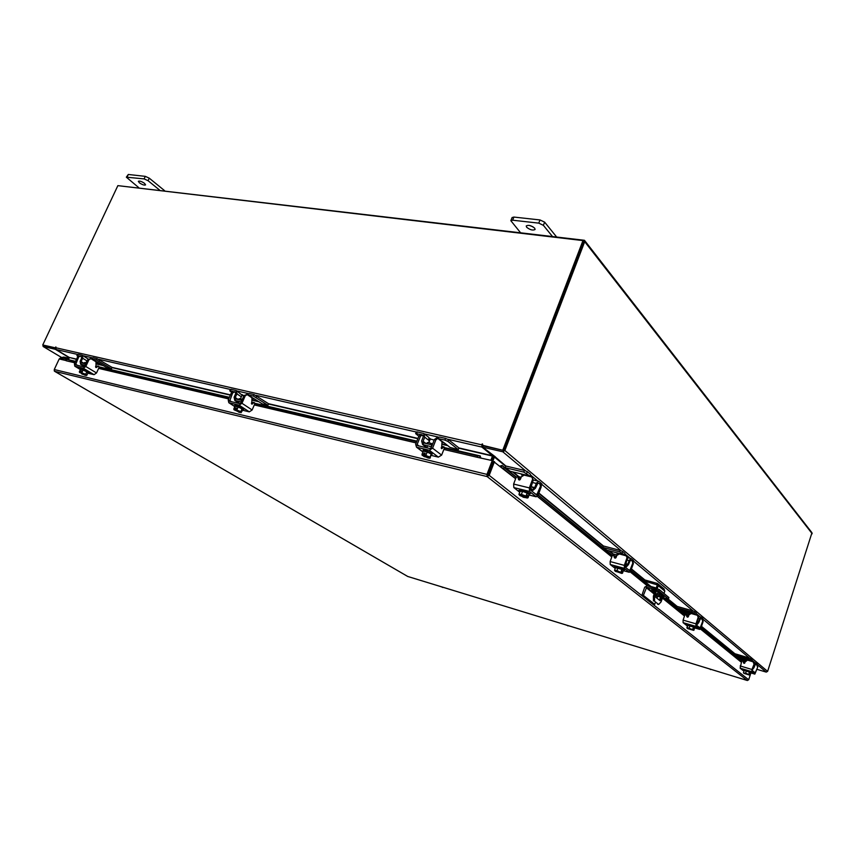 <?xml version="1.0" encoding="UTF-8"?>
<svg xmlns="http://www.w3.org/2000/svg" width="855" height="855" viewBox="0 0 855 855"><rect width="100%" height="100%" fill="white"/><g stroke="black" fill="none" stroke-linecap="round" stroke-linejoin="round"><path stroke-width="1.28" d="M59.882 359.121L63.612 357.946L63.783 357.091L60.694 357.764L59.252 358.972M61.699 359.538L61.806 358.469L61.068 359.399M61.806 358.469L64.852 360.286M66.081 359.389L63.665 357.946L68.667 359.111M63.783 357.091L69.073 358.256M63.665 357.946L66.049 359.399M526.659 227.259C530.121 229.952 532.932 230.69 535.102 229.471L534.685 228.178C531.233 225.474 528.411 224.737 526.231 225.955L526.659 227.259M529.534 225.453L533.039 226.842M552.309 236.301L543.395 225.346L538.768 223.134L512.647 220.205L510.841 220.686L520.396 232.539M538.768 223.134L540.018 219.949L513.887 217.063L512.647 220.205M556.477 236.792L544.635 222.161L543.395 225.346M510.841 220.686L512.092 217.555L513.887 217.063M540.018 219.949L544.635 222.161M655.379 602.465L654.716 604.378L653.359 603.983L641.987 595.016L644.723 587.161L647.192 585.761L659.312 589.576L668.909 597.57L668.418 599.013L658.81 591.029L655.796 589.747L646.679 587.225L654.353 593.423M668.418 599.013L662.561 597.634M660.498 597.057L657.955 596.341L656.875 598.158M641.987 595.016L643.366 595.401L646.679 587.225M654.716 604.378L643.366 595.401M657.858 592.846L661.214 594.995M654.385 590.014L655.283 590.741M662.743 597.089L663.993 596.918L657.089 591.275L651.692 589.555L654.78 592.194M656.8 593.83L660.723 596.427M657.185 591.35L657.784 591.842M657.11 584.82L644.328 581.079L644.734 579.925L657.495 583.473L658.254 585.696L657.249 588.582M656.458 590.88L654.492 596.534L654.567 601.247L658.66 604.485L661.097 601.845L663.063 596.159M664.004 593.434L664.805 591.136L658.254 585.696M644.328 581.079L651.008 586.53L656.245 587.984M657.955 583.869L664.046 588.935L664.805 591.136M654.567 601.247L658.542 604.41M656.693 584.478L657.142 585.397L656.148 588.24M655.4 590.399L653.38 596.224L654.492 596.534M662.251 595.497L660.071 600.712L655.732 597.239L656.351 594.246L658.393 592.344M659.376 600.157L660.669 600.06M661.449 594.845L659.568 599.75M653.455 600.926L653.38 596.224M139.365 182.799C142.283 184.755 144.356 185.45 145.585 184.883L144.591 183.398C141.674 181.431 139.589 180.736 138.35 181.292L139.365 182.799M159.554 190.034L148.065 180.704L144.11 178.898L126.337 177.177L138.681 187.576M144.11 178.898L145.297 176.354L128.303 174.473L127.128 176.996M164.523 190.612L149.251 178.161L148.065 180.704M126.337 177.177L128.303 174.473M145.297 176.354L149.251 178.161M531.222 486.377L531.457 484.977M521.967 475.84L522.042 474.846L520.738 473.798L510.36 471.34L505.23 467.696L523.752 472.088L524.393 470.389L505.871 466.028L505.23 467.696M541.354 485.522L541.952 483.919L538.746 481.269L536.267 483.428L532.387 482.487M531.778 486.837L534.728 487.553L536.267 483.428M534.728 487.553L533.787 488.526M530.367 487.884L533.114 490.236L535.487 488.184L537.934 482.979M519.209 476.962L521.197 477.154M541.952 483.919L541.375 485.608M520.738 473.798L529.811 475.968L523.752 472.088M519.081 479.014L520 479.762M531.147 476.791L530.442 474.279L527.343 471.682L526.701 473.371M529.811 475.968L530.111 476.545M524.393 470.389L527.343 471.682M519.669 476.791L519.049 478.437L520.567 478.8M533.167 490.172L533.798 488.494L530.998 486.196M522.501 491.369L520.107 491.326L520.449 490.439C522.448 490.086 525.301 490.984 528.999 493.143L529.138 494.692L527.172 493.111M522.651 491.401L527.033 493.036M527.129 493.068L522.555 491.369L520.064 491.326L518.921 494.34L521.411 494.393L525.996 496.092L527.129 493.068L525.996 496.103L526.605 496.99L527.257 495.227L527.877 495.718L527.214 497.482L528.048 497.738L529.181 494.724L527.129 493.068M529.181 494.724L528.048 497.749L527.001 498.038M522.555 491.369L521.411 494.393M520.257 495.44L523.346 497.257L527.46 497.952M519.53 495.227L518.921 494.34M523.784 495.665L526.605 496.99M520.15 494.714L523.367 495.515M520.193 495.761L527.15 497.492M527.877 495.718L527.15 495.537M526.541 497.012L519.573 495.28L519.926 494.703M527.15 492.042L530.485 493.506L529.448 493.891M517.97 476.812L519.231 480.018M532.248 477.421L533.264 480.168L531.725 476.983L524.158 475.124L521.304 476.855L520.428 479.174L519.06 479.997L518.419 479.27L519.199 479.901M532.494 479.527L529.352 487.895L529.566 491.443L536.181 496.787L538.148 495.077L541.236 486.805L540.488 486.185L536.716 495.045L530.196 489.755L533.264 480.168M540.488 486.185L539.719 483.663L536.523 482.829M529.566 491.443L513.855 487.585L519.712 492.256M513.855 487.585L513.62 484.058L516.153 477.357L517.724 476.609L518.419 479.27M520.129 491.294L518.889 490.31L520.471 490.396M540.232 484.09L541.236 486.805M613.003 555.013L613.259 553.997L617.086 554.906L617.321 553.57L616.209 552.683L606.858 550.203L602.893 547.446L619.597 551.849L620.121 550.385L603.416 545.982L602.893 547.446M633.085 561.596L633.459 560.527L631.097 558.582L629.13 560.591L626.961 560.004M625.689 563.605L627.859 564.193L629.13 560.591M627.859 564.193L627.164 565.091L625.614 563.819M625.101 565.283L626.651 566.555L628.425 564.653L630.477 560.057M616.209 552.683L624.396 554.842L619.597 551.849M614.766 557.139L615.867 557.813M625.379 555.558L624.92 553.377L622.622 551.454L622.098 552.929M620.121 550.385L622.622 551.454M614.446 555.782L616.498 556.327M626.651 566.555L627.164 565.091M617.866 567.912L615.547 567.667L615.792 566.951C617.652 566.78 620.185 567.592 623.37 569.366L623.37 570.595M621.906 569.419L623.391 570.563M617.994 567.944L621.799 569.366M617.919 567.912L616.979 570.552L621.382 572.743L621.927 571.204L621.831 573.096L622.461 573.256L623.402 570.627L621.874 569.398L615.504 567.667L614.563 570.296L615.504 567.667M620.944 572.038L621.874 569.398L620.944 572.038M615.536 571.172L621.713 573.416M619.031 571.664L621.329 572.754L615.044 571.033L614.563 570.296L616.979 570.552M615.771 570.734L618.678 571.525M615.504 571.397L621.777 573.117M621.895 568.511L624.716 569.729L623.626 569.89M613.837 555.28L614.948 558.133M626.63 556.22L627.474 558.561L626.149 555.825L619.341 553.965L616.829 555.408L616.113 557.428L614.905 558.123L614.307 557.46L614.895 557.93M626.907 558.091L624.321 565.379L624.396 568.34L629.28 572.294L630.84 570.702L633.395 563.477L632.828 563.018L629.74 570.787L624.92 566.865L627.474 558.561M632.828 563.018L632.08 560.773L629.376 559.993M624.396 568.34L610.235 564.503L615.226 568.425M610.235 564.503L610.139 561.553L612.223 555.707L613.612 555.087L614.307 557.46M615.579 567.549L614.328 566.705L615.867 566.876M632.55 561.169L633.395 563.477M86.387 362.841L84.549 362.531L84.1 363.514M82.475 355.434L88.215 359.047M111.492 368.762L96.412 359.998L97.043 358.63L112.112 367.415L111.492 368.762L106.864 367.682L98.56 362.841L96.722 362.969M97.043 358.63L93.035 357.711L90.748 358.64M91.763 359.175L98.56 362.841M96.412 359.998L92.404 359.079M81.653 356.727L80.701 356.385M78.981 355.99L76.907 355.627L77.997 356.46M86.74 360.735L82.657 358.256L81.097 361.601L84.132 363.439M82.657 358.256L82.176 355.252L78.019 354.28L77.388 355.627M81.321 356.535L81.663 358.031L80.114 361.376L80.584 364.23L84.153 366.325M85.885 363.931L81.236 362.841L81.097 361.601M76.907 355.627L78.019 354.28M81.236 362.841L80.605 364.198L85.254 365.288M81.717 369.723L80.733 368.794L81.749 368.815C85.265 369.948 87.456 371.059 88.322 372.149L87.915 372.93M80.509 369.435L83.031 370.044M83.159 370.087L86.761 371.786M79.665 372.62L79.323 371.872L80.124 372.342L80.787 370.92L81.567 371.113L80.904 372.534L85.703 374.266L86.772 375.388L87.937 372.951L86.836 371.818L87.99 372.866M87.862 359.666L85.853 362.67M80.456 369.424L79.323 371.872L80.456 369.424L83.085 370.055L81.952 372.502L83.085 370.055L86.836 371.818L85.703 374.266M80.124 372.342L82.016 374.073L85.083 375.035M86.815 375.388L85.724 375.42L80.926 372.577L83.534 373.582M81.471 371.327L80.787 370.92M80.146 372.385L84.944 375.238M83.876 373.742L86.088 375.056M86.184 375.153L86.772 375.388M82.86 357.7L80.52 356.3L77.527 357.112L74.417 363.824L74.802 366.207L80.402 369.499L80.146 368.195L83.694 369.446M95.664 367.223L97 366.143L98.667 366.25L99.02 367.554L96.529 372.962L94.061 374.672L83.309 368.238L85.799 366.506L88.931 359.741L87.926 359.517L83.95 366.87L75.529 364.882L78.521 357.347M97 366.143L97.759 366.058M87.926 359.517L90.577 358.608M87.83 373.175L94.061 374.672M88.3 372.203L89.091 372.866L88.054 372.727M74.951 366.261L83.309 368.238M97.994 366.378L96.027 367.554L95.984 361.751L90.929 358.694L88.931 359.741M77.527 357.112L80.167 356.225M242.36 399.338L239.101 398.644L238.652 399.659M236.6 390.81L242.371 395.352M267.936 405.238L253.39 396.079L254.042 394.572L268.577 403.742L267.936 405.238L262.357 403.934L254.363 398.89L252.588 398.825M254.042 394.572L249.19 393.46L246.529 394.454M247.865 395.031L254.363 398.89M253.39 396.079L248.549 394.967M235.659 392.221L237.07 393.321M232.891 391.366L229.749 390.81L231.652 392.263M241.324 396.805L236.878 393.845L235.275 397.543L238.363 399.595M236.878 393.845L236.162 390.511L231.085 389.314L230.433 390.799M235.178 391.889L235.691 393.567L234.088 397.265L234.794 400.439L238.684 402.919M241.89 400.418L235.574 398.943L235.275 397.543M242.05 394.572L243.889 395.801L241.933 395.405L240.512 398.708M229.749 390.81L231.085 389.314M235.574 398.943L234.922 400.439L241.249 401.925M234.815 391.825L232.646 392.915L231.449 392.637L228.232 400.055L228.809 402.705L234.804 406.606L235.114 405.591L236.568 405.601C240.298 406.766 242.542 407.921 243.29 409.053L242.735 409.973M235.029 406.243L238.085 406.969M238.224 407.033L241.965 408.84M242.061 408.904L242.948 409.844M234.965 406.232L233.8 408.936L234.965 406.232L238.15 406.991L236.985 409.695L238.15 406.991L242.04 408.872L242.745 409.994L241.025 412.73M233.992 409.748L239.518 412.206M233.971 409.705L233.8 408.936L234.794 409.481L235.478 407.91L236.418 408.134L235.734 409.705L240.875 411.586L242.04 408.872M241.131 412.495L240.875 411.586M233.981 409.716L234.794 409.481M235.734 409.705L238.62 410.86M241.057 412.719L235.756 409.759M236.29 408.434L235.478 407.91M234.815 409.534L239.357 412.484M238.973 411.031L241.067 412.399M235.253 405.484L234.783 404.96L235.595 404.96L238.791 406.317M251.402 403.539L252.535 402.491L254.395 402.609L254.694 404.009L252.129 409.994L249.307 411.854L239.144 405.174L241.976 403.293L245.214 395.812L244.006 395.534L240.768 403.015L239.795 403.656L229.621 401.252L232.646 392.915M252.535 402.491L253.283 402.374M244.006 395.534L246.839 394.529M242.638 410.25L249.307 411.854M243.215 409.224L243.793 409.802L242.97 409.791M228.809 402.705L239.144 405.174M253.743 402.769L251.808 404.116L251.947 397.789L247.181 394.604L245.214 395.812M231.449 392.637L234.27 391.633M432.641 443.98L429.007 442.634L427.276 442.644L426.869 443.681M424.369 433.998L428.686 437.29L429.392 440.795L428.697 442.569M423.246 435.526L422.456 434.939L423.257 436.852L421.611 440.988L422.605 444.525L426.656 447.603M482.22 445.199L503.542 450.457L482.893 445.744L482.466 443.905L481.964 444.14L481.878 447.058L492.459 455.726L458.953 447.945L458.323 449.634L447.913 441.415L444.921 440.101L445.583 438.412L439.609 437.044L436.467 438.102M432.245 444.974L431.572 446.684M438.252 438.754L444.119 442.783L442.505 442.527M444.921 440.101L438.946 438.733M445.583 438.412L448.576 439.727L447.913 441.415M458.975 447.967L448.576 439.727M420.35 434.458L415.658 433.624L418.832 436.253M444.119 442.783L449.997 447.389L458.323 449.634M429.392 440.795L424.721 437.183L423.075 441.33L425.843 443.435M424.721 437.183L423.706 433.474L417.336 431.946L416.674 433.613M422.605 444.525L426.88 447.582M423.588 442.976L423.075 441.33M429.37 438.091L430.407 438.893M415.658 433.624L416.321 431.967L417.336 431.946M431.166 446.524L431.839 444.846L423.61 442.922L422.947 444.589L431.529 446.802M423.001 451.803L423.14 450.435L425.298 450.446C429.274 451.643 431.561 452.829 432.16 454.005L431.305 455.095M423.364 451.109L427.115 452.006M427.286 452.06L431.134 454.005M422.092 455.181L422.081 454.112L423.332 454.753L424.037 452.99L425.202 453.268L424.497 455.031L430.022 457.072L430.118 458.13L431.219 454.048L432.01 454.4M434.169 440.111L430.279 438.989L428.857 442.601M423.289 451.087L422.092 454.112L423.289 451.087L427.201 452.017L426.004 455.052L427.201 452.017L431.219 454.048L430.022 457.072M427.628 457.414L424.251 456.623L422.017 455.042M422.007 454.946L423.332 454.753M424.497 455.031L427.703 456.314M429.809 458.141L428.579 458.13L424.518 455.084M425.021 453.727L424.037 452.99M423.353 454.807L427.415 457.842M428.066 456.495L429.926 457.895M423.524 450.232L423.214 449.783L424.422 449.794L427.885 451.269M441.276 447.496L441.96 446.748L444.044 446.876L444.258 448.415L441.629 455.106L438.369 457.126L429.306 450.243L432.598 448.191L435.9 439.823L434.415 439.481L431.112 447.849L429.98 448.554L417.411 445.573L417.122 444.547L420.425 436.253L418.961 435.911L415.658 444.205L416.492 447.165L429.306 450.243M441.96 446.748L442.644 446.588M422.488 434.96L420.425 436.253M434.415 439.481L436.467 438.177M431.187 455.405L438.369 457.126M443.435 447.09L441.597 448.661L442.014 441.693L437.771 438.401L435.9 439.823M418.961 435.911L420.842 434.511L421.996 434.778M54.196 370.771L54.645 371.316L54.26 369.531L59.198 358.961L65.974 360.543M487.66 475.241L487.147 476.588L486.955 474.386L487.97 475.059L493.26 461.283L515.618 478.757M750.914 672.928L748.681 679.757L747.302 680.495L487.147 476.588L489.188 475.359L487.97 475.059M494.479 461.572L489.188 475.359L748.681 679.757M54.26 369.531L486.955 474.386L492.245 460.599L477.282 457.297L477.4 455.875L480.125 455.972L480.018 457.404M487.617 474.91L492.908 461.134L492.245 460.599M487.147 476.588L54.645 371.316L407.739 576.462L747.409 680.516M501.319 466.68L502.419 465.708L504.322 467.61L503.264 468.626L500.977 466.851M516.313 477.058L502.077 465.441L500.025 466.082M504.322 467.61L516.185 477.293M538.116 495.173L612.255 555.654M630.808 570.787L650.185 586.594M664.324 598.126L684.876 614.884M700.961 628.008L741.713 661.246M503.264 468.626L515.651 478.693M537.389 496.37L611.817 556.872M630.242 571.856L647.438 585.835M662.422 598.019L684.502 615.974M700.48 628.959L741.392 662.219M480.863 457.927L480.125 455.972M75.368 361.761L67.15 359.421M95.589 366.496L96.337 366.677M99.105 367.319L229.215 397.778M254.779 403.763L416.674 441.661M444.344 448.138L477.4 455.875M66.327 359.645L66.316 360.799L74.887 362.809M98.635 368.387L228.713 398.932M254.298 404.939L416.161 442.943M443.852 449.452L477.282 457.297M492.854 461.091L494.414 457.04L505.754 466.328M491.775 460.482L493.624 456.089M757.017 669.347L766.24 672.105L767.619 671.378L811.972 532.74L584.67 240.565M118.257 185.685L584.467 240.298L584.702 241.676L504.877 450.51L502.804 451.782L482.776 447.197L495.366 456.869M505.914 466.039L495.323 456.998M503.328 450.414L483.299 445.84L482.776 447.197M68.411 359.677L69.319 357.711L55.286 349.289L43.135 346.489L61.678 357.55M502.89 449.912L582.971 240.586L117.862 185.642L42.75 344.96L55.511 348.177L43.712 345.484M55.286 349.289L55.532 348.755M583.409 241.324L503.638 450.222M43.135 346.489L42.953 345.078M493.324 455.833L491.646 460.46M458.868 448.234L492.48 456.046L490.866 460.268M482.37 445.37L483.128 446.299M76.587 359.153L69.266 357.443L56.056 349.513L55.853 346.884L55.543 348.006M42.75 344.96L55.19 347.803M503.542 450.457L583.527 241.302L582.971 240.586M69.266 357.443L76.48 359.378M442.388 587.086L444.205 587.642M442.837 587.353L440.154 586.402M441.736 586.893L442.762 587.503M568.062 625.678L565.283 624.738M569.601 626.063L567.806 625.507M567.068 625.283L567.977 625.881M710.665 669.273L712.91 669.957M710.687 669.294L707.78 668.386M709.821 669.016L710.58 669.583M744.684 663.17L745.71 659.633L736.123 656.245L734.456 654.877L748.328 658.991L748.713 657.816L734.84 653.712L734.456 654.877M756.985 665.019L757.263 664.185L755.831 662.999L753.971 664.592M753.031 667.456L754.484 664.741M753.544 667.616L753.063 668.375M752.421 669.315L753.886 667.894L755.403 664.164M755.97 664.581L755.435 664.164M740.569 659.793L740.89 658.66L745.678 660.007M744.855 658.948L751.641 660.968L748.328 658.991M742.995 660.99L745.058 662.048M741.424 658.735L740.516 659.804L741.905 660.958M752.229 661.524L752.015 659.804L750.615 658.628L750.23 659.793M748.713 657.816L750.615 658.628M741.039 659.889L745.346 661.172M752.731 669.572L752.806 668.15M744.117 670.683L744.31 670.021L750.498 672.041L750.359 672.896M749.45 672.169L748.766 674.264L749.45 672.169L746.33 670.993L745.645 673.088L749.023 674.745L749.418 673.526L749.6 675.023L750.38 672.917L749.45 672.169L750.423 672.853M744.117 670.63L743.476 672.661L744.16 670.566L746.33 670.993M744.203 670.577L746.287 670.983M746.394 671.015L749.386 672.137M744.042 673.259L749.6 675.023M747.259 673.964L743.764 673.174L745.645 673.088M744.577 673.131L746.981 673.858M744.042 673.398L749.258 674.98M743.69 673.088L744.384 673.099M749.45 671.464L751.609 672.383L750.594 672.329M753.512 662.144L754.163 663.972L751.93 669.486L751.876 671.709L740.12 668.161L741.691 661.289L742.813 660.83L743.914 663.309M753.821 663.683L753.127 661.834L747.484 660.113L743.818 663.063M751.876 671.709L754.847 674.114L757.787 666.986L755.2 672.928L752.261 670.534L754.163 663.972M757.445 666.697L756.761 664.859L754.687 664.196M740.12 668.161L743.113 670.555M744.203 670.352L743.048 669.7L744.448 669.957M743.166 661.321L743.465 662.775M757.135 665.169L757.787 666.986M688.254 616.818L689.354 613.078L688.382 612.298L679.875 609.893L676.7 607.723L691.877 612.009L692.315 610.705L677.149 606.419L676.7 607.723M702.521 619.565L702.842 618.625L701.036 617.128L699.422 618.988L698.268 618.667M697.188 621.863L698.343 622.194L699.422 618.988M698.343 622.194L697.776 623.017L697.017 622.387M696.569 623.69L697.37 624.332L698.781 622.547L700.523 618.422M684.395 613.879L684.759 612.629L689.258 613.815M688.382 612.298L695.81 614.403L691.877 612.009M687.014 615.824L688.457 616.231M685.304 612.693L684.321 613.911L685.09 614.574M696.558 615.034L696.248 613.11L694.484 611.624L694.036 612.928M692.315 610.705L694.484 611.624M684.866 613.976L688.841 615.098M697.37 624.332L697.808 623.039M689.974 625.753L689.173 628.094L690.669 628.949L692.668 629.398L693.458 627.057L687.677 625.39L687.89 624.77C689.622 624.738 691.898 625.465 694.698 626.971L694.613 627.987L693.458 627.068L699.711 629.408L700.982 627.923L703.141 621.521L702.714 621.158L700.117 628.083L696.398 625.069L698.15 617.363L695.959 623.829L695.959 626.373L699.657 629.365M687.719 625.39L689.921 625.742M690.038 625.774L693.384 627.036M690.99 629.066L692.956 629.985L693.458 627.057M687.249 628.329L692.956 629.985L693.458 628.617L693.843 630.338L694.634 628.008M687.612 628.436L693.352 630.253M687.131 628.179L687.677 625.39L686.875 627.72L689.173 628.094M688.04 628.19L690.669 628.949M687.602 628.607L693.298 630.263M687.217 628.275L687.837 628.158M693.469 626.277L695.917 627.324L694.848 627.356M687.217 616.915L686.48 614.948L686.779 616.551M697.862 615.696L698.588 617.727M686.298 614.585L686.918 615.322M702.714 621.158L701.998 619.138L699.647 618.422M695.959 626.373L683.102 622.654L686.864 625.657M683.102 622.654L683.092 620.121L684.855 614.937L686.48 614.948M687.741 625.208L686.522 624.481L687.997 624.695M698.15 617.363L697.423 615.322L691.246 613.527L689.002 614.766L688.393 616.562L687.324 617.15M702.425 619.501L703.141 621.521M60.534 358.619L61.1 358.961M659.312 589.576L658.81 591.029M668.279 598.799L668.77 597.356M655.796 589.747L656.298 588.283M657.399 596.651L655.924 595.465M654.139 594.022L646.113 587.545M656.138 594.866L657.955 596.341M659.323 594.043L658.82 595.475M530.025 489.402L532.932 490.107M529.437 493.624L529.673 493.004M535.369 493.955L537.389 494.457M529.085 494.97L536.032 496.691M518.942 477.902L518.151 477.261M513.62 484.058L529.352 487.895M613.826 554.04L613.473 555.034M624.834 566.063L626.426 566.491M628.457 569.751L630.285 570.242M629.28 572.294L623.38 570.68L629.195 572.23M614.595 556.156L614.018 555.686M610.139 561.553L624.321 565.379M84.282 363.557L85.692 363.888M99.64 359.741L99.009 361.099M75.4 364.059L77.591 365.374M96.701 367.426L95.696 367.19M85.799 366.506L96.529 372.962M239.005 399.745L240.715 400.14M256.821 395.769L256.169 397.276M229.418 400.332L231.502 401.7M229.055 402.78L234.772 406.52M252.46 403.955L251.456 403.72M241.976 403.293L252.129 409.994M427.532 443.831L429.627 444.322M417.122 444.547L418.993 445.957M416.877 447.293L422.969 451.878M442.206 448.448L441.298 448.234M432.598 448.191L441.629 455.106M423.599 450.232L423.813 449.677M537.346 496.424L611.795 556.936M630.199 571.899L647.299 585.793M662.401 598.073L684.492 616.028M700.459 629.002L741.37 662.262M479.003 457.489L480.083 457.746M519.135 479.356L519.787 479.89M538.212 494.917L612.362 555.451M614.809 557.439L615.557 558.048M630.894 570.563L650.708 586.733M658.008 592.697L660.413 594.653M664.837 598.265L684.973 614.713M687.142 616.476L687.912 617.096M701.025 627.805L741.798 661.086M743.732 662.657L744.502 663.288M66.572 359.292L75.55 361.387M95.739 366.111L96.754 366.346M99.116 366.902L229.397 397.361M251.573 402.545L252.3 402.716M254.811 403.304L416.866 441.191M444.397 447.625L480.104 455.972M512.487 471.842L518.953 477.143M538.778 493.378L603.32 546.249M608.771 550.716L613.153 554.297M631.364 569.216L644.67 580.117M667.776 599.045L677.064 606.655M681.617 610.385L684.673 612.885M701.431 626.608L734.766 653.925M738.667 657.121L740.825 658.884M502.804 451.782L525.43 470.71M531.041 475.401L537.784 481.044M542.038 484.593L621.04 550.673M625.347 554.264L630.221 558.347M633.47 561.072L693.138 610.972M696.569 613.837L700.566 617.182M702.821 619.073L749.45 658.072M752.261 660.423L755.435 663.074M757.231 664.57L766.24 672.105M740.516 659.804L740.89 658.66L739.212 657.281M734.873 653.722L701.506 626.373M684.748 612.64L682.215 610.556M677.181 606.43L668.225 599.088M654.406 587.759L653.872 587.332M644.916 579.979L631.46 568.949M613.249 554.019L609.423 550.887M603.459 545.992L538.896 493.068M519.081 476.823L513.203 472.013M61.71 357.55L43.231 346.521M504.877 450.51L767.619 671.378M584.702 241.676L812.197 533.723M96.647 364.059L102.953 365.523M112.005 367.629L230.369 395.138M252.524 400.29L258.499 401.679M268.47 403.988L417.849 438.701M442.42 444.418L447.796 445.658M447.229 445.22L442.495 444.119M417.967 438.423L268.545 403.72M257.868 401.241L252.588 400.022M230.476 394.882L112.08 367.394M102.269 365.117L96.711 363.824M481.878 447.058L447.828 439.256M438.284 437.065L424.24 433.848M416.289 432.032L256.051 395.331M248.089 393.503L236.675 390.885M230.348 389.442L98.859 359.324M92.105 357.775L82.646 355.605M77.474 354.419L56.056 349.513M55.65 347.707L481.707 444.824M755.735 662.967L753.843 662.411L755.67 662.978M754.057 671.998L755.574 672.458M750.455 672.767L754.805 674.093M740.163 665.949L751.93 669.486M696.44 624.064L697.167 624.278M698.898 627.089L700.555 627.57M683.092 620.121L695.959 623.829M657.559 604.175L658.66 604.485M518.803 477.539L519.092 476.78M530.047 489.477L533.114 490.236M533.328 479.976L538.383 481.183M536.181 496.787L529.074 495.024M612.885 555.045L613.259 553.997M633.587 560.741L633.224 561.788M624.823 566.106L626.544 566.566M627.591 557.652L630.883 558.518M80.584 364.23L84.143 366.368M84.698 365.16L83.908 366.859M98.496 366.207L97.662 366.015M80.391 369.542L74.802 366.207M234.794 400.439L238.652 402.994M239.315 401.465L238.502 403.357M254.234 402.566L253.187 402.32M427.628 445.69L426.795 447.796M443.895 446.844L442.559 446.534M436.285 438.059L437.461 438.337M422.926 451.996L416.492 447.165M407.664 576.441L54.57 371.284M747.334 680.505L407.771 576.484M480.264 455.961L444.386 447.571M416.877 441.137L254.801 403.25M252.332 402.673L251.594 402.502M229.418 397.319L99.116 366.859M96.797 366.314L95.749 366.068M75.561 361.344L66.989 359.346M65.985 359.485L65.974 360.628M757.316 664.282L757.06 665.083M754.847 674.114L750.444 672.789M684.321 613.911L684.759 612.629M702.928 618.764L702.628 619.64M696.44 624.097L697.242 624.321M698.524 616.412L700.897 617.086M699.711 629.408L694.655 627.933"/></g></svg>
